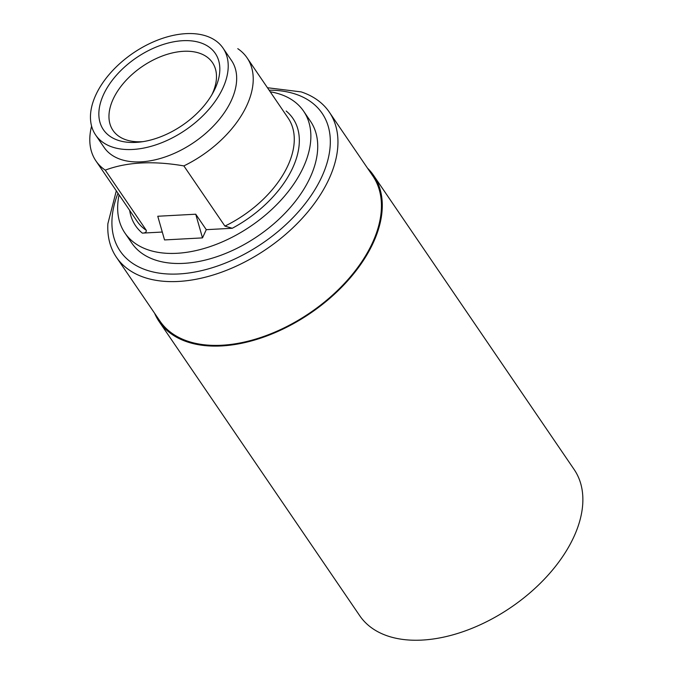 <?xml version="1.0" encoding="UTF-8"?>
<svg xmlns="http://www.w3.org/2000/svg" width="673" height="673" viewBox="0 0 673 673"><rect width="100%" height="100%" fill="white"/><g stroke="black" fill="none" stroke-linecap="round" stroke-linejoin="round"><path stroke-width="1.01" d="M119.079 194.867A108.134 65.256 -34.3 0 0 124.917 233.009A108.134 65.256 -34.3 0 0 213.938 245.241A108.134 65.256 -34.3 0 0 303.355 167.283A108.134 65.256 -34.3 0 0 303.599 111.154A108.134 65.256 -34.3 0 0 270.226 91.789M162.277 232.042L142.331 233.119C145.149 233.094 146.47 232.168 146.302 230.334L105.249 170.134C126.852 162.033 153.057 160.628 183.864 165.903A91.469 55.203 -34.3 0 0 247.092 57.87A91.469 55.203 -34.3 0 0 237.779 48.675M183.864 165.903L224.917 226.103L232.261 228.273L206.283 229.67L202.497 237.889L195.734 214.207L206.283 229.67M195.734 214.207L157.768 216.252L164.54 239.933L202.497 237.889M91.595 126.12A91.469 55.203 -34.3 0 0 95.945 160.94A91.469 55.203 -34.3 0 0 105.249 170.134M267.459 87.734L301.176 91.898A128.821 77.74 145.7 0 1 329.299 112.122A128.821 77.74 145.7 0 1 329.004 178.993A128.821 77.74 145.7 0 1 222.485 271.858A128.821 77.74 145.7 0 1 116.437 257.288A128.821 77.74 145.7 0 1 107.873 223.722L116.311 190.804M124.917 233.009L131.782 243.071A108.134 65.256 -34.3 0 0 220.803 255.303A108.134 65.256 -34.3 0 0 310.219 177.352A108.134 65.256 -34.3 0 0 310.463 121.224L303.599 111.154M95.633 134.995L104.088 147.379A77.109 46.53 -34.3 0 0 111.928 155.127A77.109 46.53 -34.3 0 0 175.628 152.771A77.109 46.53 -34.3 0 0 231.319 100.521A77.109 46.53 -34.3 0 0 231.495 60.494L223.041 48.111A77.109 46.53 -34.3 0 0 133.128 53.108A77.109 46.53 -34.3 0 0 95.633 134.995A77.109 46.53 -34.3 0 0 159.114 143.719A77.109 46.53 -34.3 0 0 222.864 88.129A77.109 46.53 -34.3 0 0 223.041 48.111M215.124 88.55A67.704 40.851 -34.3 0 0 181.323 40.792A67.704 40.851 -34.3 0 0 102.456 97.089A67.704 40.851 -34.3 0 0 140.194 142.028A67.704 40.851 -34.3 0 0 213.324 92.159A67.704 40.851 -34.3 0 0 215.124 88.55M211.911 94.674A60.183 36.317 -34.3 0 0 212.306 93.833A60.183 36.317 -34.3 0 0 212.441 62.597A60.183 36.317 -34.3 0 0 142.255 66.501A60.183 36.317 -34.3 0 0 112.997 130.411A60.183 36.317 -34.3 0 0 143.055 141.633M367.492 168.132A129.763 78.304 145.7 0 1 373.565 175.375A129.763 78.304 145.7 0 1 373.271 242.726A129.763 78.304 145.7 0 1 265.978 336.273A129.763 78.304 145.7 0 1 159.148 321.593A129.763 78.304 145.7 0 1 154.63 313.29M329.299 112.122L372.792 175.905A128.821 77.74 145.7 0 1 310.16 312.709A128.821 77.74 145.7 0 1 159.93 321.063L116.437 257.288M159.148 321.593L359.744 615.736A129.763 78.304 -34.3 0 0 466.566 630.416A129.763 78.304 -34.3 0 0 573.859 536.869A129.763 78.304 -34.3 0 0 574.153 469.518L373.565 175.375M129.67 210.405A95.238 57.466 -34.3 0 0 142.331 233.119M232.261 228.273A95.238 57.466 -34.3 0 0 286.185 111.045M224.917 226.103A91.469 55.203 -34.3 0 0 288.137 118.069L247.092 57.87M95.945 160.94L136.998 221.139A91.469 55.203 -34.3 0 0 146.302 230.334M117.977 193.26A122.242 73.769 -34.3 0 0 182.047 273.743A122.242 73.769 -34.3 0 0 321.837 176.721A122.242 73.769 -34.3 0 0 269.124 90.182"/></g></svg>
